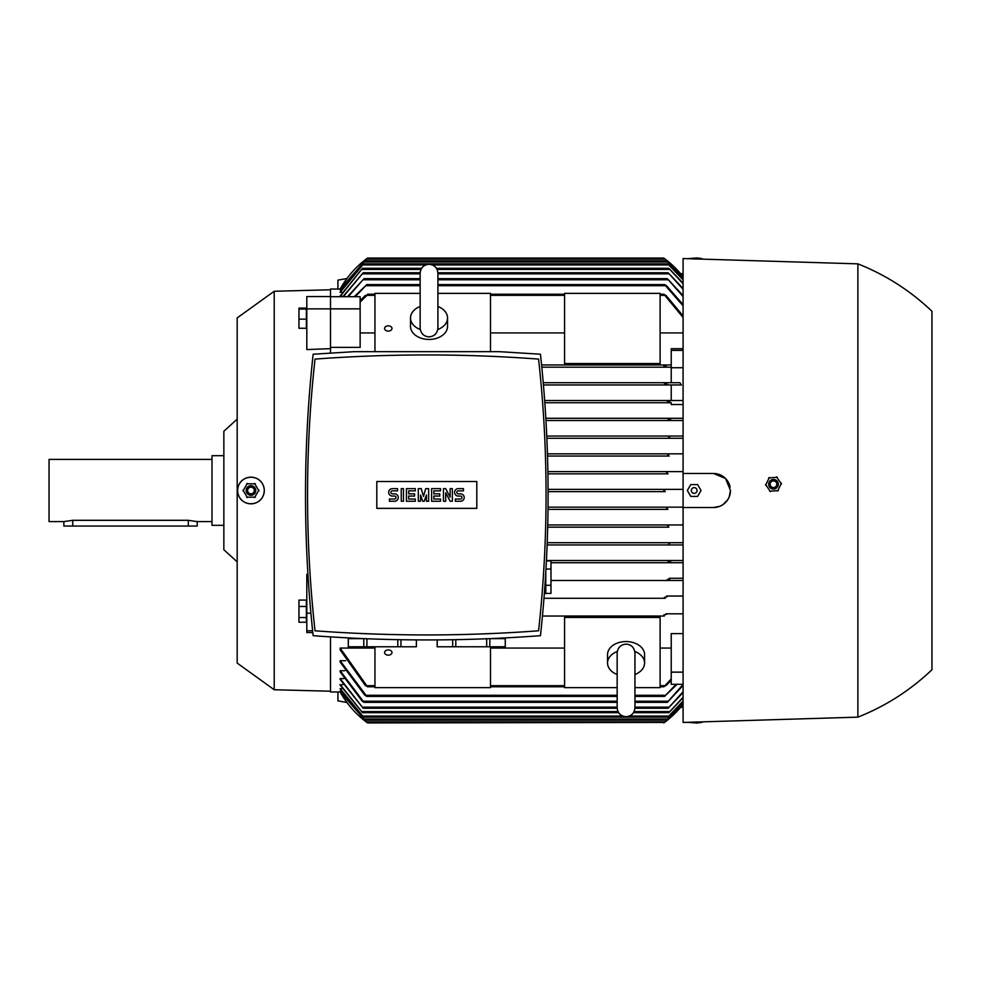 <?xml version="1.0" encoding="UTF-8"?>
<svg xmlns="http://www.w3.org/2000/svg" width="981" height="981" viewBox="0 0 981 981"><rect width="100%" height="100%" fill="white"/><g stroke="black" fill="none" stroke-linecap="round" stroke-linejoin="round"><path stroke-width="1.47" d="M437.906 327.102L437.906 327.997C437.379 333.393 434.424 336.36 429.028 336.888C423.62 336.36 420.665 333.393 420.138 327.997L420.138 327.114M420.26 329.518A18.516 13.096 180 0 1 410.512 317.979A18.516 13.096 180 0 1 420.138 306.489M437.906 307.703L437.906 273.184C437.379 267.788 434.424 264.821 429.028 264.294C423.62 264.821 420.665 267.788 420.138 273.184L420.138 327.997M437.906 306.489A18.516 13.096 180 0 1 447.544 317.979A18.516 13.096 180 0 1 437.784 329.518M447.544 317.979L447.544 326.354A18.516 13.096 180 0 1 429.028 339.451A18.516 13.096 180 0 1 410.512 326.354L410.512 317.979M420.138 293.368L374.95 293.368L374.95 351.676M490.5 351.676L490.5 293.368L437.906 293.368M384.577 328.451A3.703 2.624 180 0 1 388.28 325.839A3.703 2.624 180 0 1 391.983 328.451A3.703 2.624 180 0 1 388.28 331.075A3.703 2.624 180 0 1 384.577 328.451M669.005 418.286L545.853 418.286L683.083 418.286L669.005 418.286L668.159 419.39M683.083 404.515L671.225 404.515L671.225 402.725L544.847 402.725L671.225 402.725M667.742 402.124L668.086 400.506L544.676 400.506L683.083 400.506M671.225 400.506L671.225 384.957L543.449 384.957L681.354 384.957L679.907 382.725L665.13 382.725M665.167 382.725L543.253 382.725L665.167 382.725L664.603 383.939M671.225 367.176L541.806 367.176L671.225 367.176M541.586 364.957L671.225 364.957L541.586 364.957M671.225 382.725L671.225 348.696L683.083 348.696M683.083 332.939L660.115 332.939M564.566 332.939L490.5 332.939M374.95 332.939L360.137 332.939M330.511 308.856L360.137 308.856L360.137 347.384L330.511 347.384M330.511 353.001L330.511 308.88L306.808 308.88L306.808 349.579L330.511 348.647M671.225 350.376L683.083 350.376M671.225 367.728L683.083 367.728M671.225 384.957L681.354 384.957M667.264 384.356L664.37 383.326M666.565 366.661L663.818 366.011L664.321 364.957M669.925 402.051L667.239 401.18M545.988 420.506L683.083 420.506L545.988 420.506M670.71 419.745L668.086 419.046M471.248 634.278L476.57 634.118M460.334 634.56L447.606 634.793L460.334 634.56M476.741 634.106L494.608 633.407M486.686 638.766L486.686 646.786L455.797 646.786L455.797 639.673M489.924 638.643L505.264 638.643L505.264 646.786L486.686 646.786M489.813 646.786L489.813 638.643M505.313 637.92L505.264 646.786M455.797 646.786L437.17 646.786L437.17 639.919M437.219 646.786L437.219 639.919M452.67 639.735L452.67 646.786M313.147 635.676C388.917 641.353 464.687 641.353 540.457 635.676C550.635 541.855 550.635 448.035 540.457 354.215L499.464 351.676L354.141 351.676L313.147 354.215C302.957 448.035 302.957 541.855 313.147 635.676M538.581 359.095A1510.556 1510.556 0 0 0 315.024 359.095A1238.427 1238.427 0 0 0 315.024 630.795A1510.556 1510.556 0 0 0 538.581 630.795A1238.427 1238.427 0 0 0 538.581 359.095M476.803 508.354L376.802 508.354L376.802 481.536L476.803 481.536L476.803 508.354M460.506 501.242A3.703 3.703 0 0 0 464.209 497.539A3.703 3.703 0 0 0 460.506 493.835L458.274 493.835A1.484 1.484 0 0 1 456.803 492.352A1.484 1.484 0 0 1 458.274 490.868L463.461 490.868L463.461 488.648L458.274 488.648A3.703 3.703 0 0 0 454.571 492.352A3.703 3.703 0 0 0 458.274 496.055L460.506 496.055A1.484 1.484 0 0 1 461.977 497.539A1.484 1.484 0 0 1 460.506 499.022L455.319 499.022L455.319 501.242L460.506 501.242M440.506 499.022L440.506 501.242L431.615 501.242L431.615 488.648L440.506 488.648L440.506 490.868L433.835 490.868L433.835 493.835L439.758 493.835L439.758 496.055L433.835 496.055L433.835 499.022L440.506 499.022M415.319 499.022L415.319 501.242L406.428 501.242L406.428 488.648L415.319 488.648L415.319 490.868L408.66 490.868L408.66 493.835L414.583 493.835L414.583 496.055L408.66 496.055L408.66 499.022L415.319 499.022M394.583 501.242A3.703 3.703 0 0 0 398.286 497.539A3.703 3.703 0 0 0 394.583 493.835L392.363 493.835A1.484 1.484 0 0 1 390.879 492.352A1.484 1.484 0 0 1 392.363 490.868L397.538 490.868L397.538 488.648L392.363 488.648A3.703 3.703 0 0 0 388.66 492.352A3.703 3.703 0 0 0 392.363 496.055L394.583 496.055A1.484 1.484 0 0 1 396.066 497.539A1.484 1.484 0 0 1 394.583 499.022L389.396 499.022L389.396 501.242L394.583 501.242M403.473 488.648L403.473 501.242L401.241 501.242L401.241 488.648L403.473 488.648M420.506 494.939L420.506 501.242L418.286 501.242L418.286 488.648L421.241 488.648L423.473 496.423L425.693 488.648L428.648 488.648L428.648 501.242L426.428 501.242L426.428 494.939L424.209 501.242L422.725 501.242L420.506 494.939M445.693 492.72L445.693 501.242L443.461 501.242L443.461 488.648L445.693 488.648L450.132 497.171L450.132 488.648L452.351 488.648L452.351 501.242L450.132 501.242L445.693 492.72M358.997 633.407L376.851 634.106M377.035 634.118L393.013 634.56M393.271 634.56L405.999 634.793M397.808 639.673L397.808 646.786L366.906 646.786L366.906 638.766M416.385 639.919L416.385 646.786L397.808 646.786M400.935 646.786L400.935 639.735M416.435 639.919L416.385 646.786M366.906 646.786L348.292 646.786L348.341 638.643L363.681 638.643M363.779 638.643L363.779 646.786M543.118 580.212L544.296 560.862L543.118 580.212M544.381 593.456L545.779 593.456L545.779 572.843M546.454 560.911L550.966 560.911L550.966 593.407L545.779 593.407M550.966 569.041L546.012 569.041M545.779 585.289L550.966 585.289M668.086 561.954L670.71 561.255M546.466 560.494L683.083 560.494L546.466 560.494M683.083 544.946L547.165 544.946L669.802 544.946L668.834 543.83L670.403 542.714L683.083 542.714L547.251 542.714L670.403 542.714M668.846 527.165L547.729 527.165L668.846 527.165L667.73 526.049L669.263 524.945L683.083 524.945L547.778 524.945L669.263 524.945M667.902 509.384L548.048 509.384L667.902 509.384L666.626 508.281L668.11 507.165L683.083 507.165L548.072 507.165L668.049 507.165M665.314 491.616L548.121 491.616L665.314 491.616L663.818 490.5L665.314 489.384L683.083 489.384L548.121 489.384L665.314 489.384M668.11 473.835L547.962 473.835L668.11 473.835L666.626 472.719L667.902 471.616L683.083 471.616L547.925 471.616L667.902 471.616M669.263 456.055L547.545 456.055L669.263 456.055L667.73 454.951L668.846 453.835L683.083 453.835L547.484 453.835L668.846 453.835M546.895 438.286L683.083 438.286L546.895 438.286L670.403 438.286L668.834 437.17L669.802 436.055L683.083 436.055L546.785 436.055L669.802 436.055M550.966 562.714L669.005 562.714L668.159 561.61L669.005 562.714L550.966 562.714M683.083 562.714L669.005 562.714M360.137 308.856L360.137 296.703L330.511 296.703M347.507 296.703L364.012 278.665L348.218 296.703M683.083 296.593L667.35 278.665L683.083 295.575M364.012 278.665L420.138 278.665M437.906 278.665L667.35 278.665M354.215 296.703L366.82 284.588L355.232 296.703M683.083 305.876L664.542 284.588L666.504 285.704L683.083 304.601M366.82 284.588L420.138 284.588M437.906 284.588L664.542 284.588M360.137 300.578L365.472 295.33M665.903 295.33L683.083 315.882M660.115 294.214L663.855 294.214L666.565 296.262M364.809 296.262L367.544 294.815L360.137 302.038M367.544 294.214L374.95 294.214M490.5 294.214L564.566 294.214M683.083 317.476L663.855 294.214M306.808 308.88L306.808 296.556L330.511 296.556L330.511 289.027L340.53 289.039M342.97 296.532L340.137 295.919L362.541 268.291L340.137 296.532M342.124 292.399L340.137 291.995L363.632 263.852L340.137 292.399M341.314 289.922L340.137 289.726L364.736 260.885L340.137 289.922M665.314 259.18L663.818 258.077A96.285 96.285 0 0 1 683.083 276.728L665.314 259.18L366.06 259.18L367.544 258.077A96.285 96.285 0 0 0 340.137 289.027L367.544 258.077L663.818 258.077L664.775 258.776M680.422 273.466L683.083 273.944M337.918 289.027L337.918 280.149L346.943 278.506M683.083 277.562L666.626 260.885L683.083 277.378M364.736 260.885L666.626 260.885M683.083 279.892L667.73 263.852L683.083 279.524M363.632 263.852L667.73 263.852M683.083 283.779L668.834 268.291L683.083 283.202M362.541 268.291L421.597 268.291M436.447 268.291L668.834 268.291M342.86 296.703L363.215 272.743L343.35 296.703M683.083 289.297L668.159 272.743L683.083 288.512M363.215 272.743L420.15 272.743M437.894 272.743L668.159 272.743M665.253 489.384L664.051 489.911M346.943 702.494L337.918 700.851L337.918 691.973M683.083 707.056L680.422 707.534M667.35 579.391L668.086 580.494L550.966 580.494L668.086 580.494L667.35 579.379M668.834 543.83L669.802 544.946M667.84 507.189L667.117 507.496M330.511 636.89L330.511 691.973L340.53 691.961M340.137 691.078L364.736 720.115L340.137 691.274L341.314 691.078M340.137 688.601L363.632 717.148L340.137 689.005L342.124 688.601M340.137 684.468L362.541 712.709L340.137 685.081L342.97 684.468M340.137 678.582L363.215 708.257L340.137 679.416L340.137 678.582L343.828 678.582M340.137 670.746L364.012 702.335L362.247 701.231L340.137 671.838L340.137 670.746L344.723 670.746M340.137 660.716L366.82 696.412L364.858 695.296L340.137 662.101L340.137 660.716L345.631 660.716M365.472 685.67L340.137 649.814L340.137 648.061L374.95 648.061M490.5 648.061L564.566 648.061M660.115 648.061L671.225 648.061M683.083 684.297L671.225 684.297L671.225 633.616L683.083 633.616M664.321 616.043L542.456 616.043L664.321 616.043L663.855 614.94L666.565 614.339M664.48 722.445L367.544 722.923L340.137 691.961A96.285 96.285 0 0 0 367.544 722.923L367.299 722.752M366.06 721.82L665.314 721.82L683.083 704.272A96.285 96.285 0 0 1 663.818 722.923L665.241 721.869M340.137 648.061L367.507 686.786L374.95 686.786M660.115 686.786L663.855 686.786L671.225 678.962M490.5 686.786L564.566 686.786M663.855 686.786L666.565 684.738M367.544 686.786L364.809 684.738M671.225 680.422L665.903 685.67M634.94 696.412L664.542 696.412L676.13 684.297M366.82 696.412L617.159 696.412M677.16 684.297L664.542 696.412M683.083 685.425L667.35 702.335L683.083 684.407M364.012 702.335L617.159 702.335M634.94 702.335L667.35 702.335M683.083 692.488L668.159 708.257L683.083 691.703M363.215 708.257L617.172 708.257M634.928 708.257L668.159 708.257M683.083 697.798L668.834 712.709L683.083 697.221M362.541 712.709L618.619 712.709M633.468 712.709L668.834 712.709M683.083 701.476L667.73 717.148L683.083 701.108M363.632 717.148L667.73 717.148M683.083 703.622L666.626 720.115L683.083 703.438M364.736 720.115L666.626 720.115M374.95 646.786L374.95 687.632L490.5 687.632L490.5 646.786M391.983 652.549A3.703 2.624 0 0 1 388.28 655.161A3.703 2.624 0 0 1 384.577 652.549A3.703 2.624 0 0 1 388.28 649.925A3.703 2.624 0 0 1 391.983 652.549M634.94 687.632L660.115 687.632L660.115 617.454L564.566 617.454L564.566 687.632L617.159 687.632M617.159 674.511A18.516 13.096 0 0 1 607.533 663.021L607.533 654.646A18.516 13.096 0 0 1 626.05 641.549A18.516 13.096 0 0 1 644.566 654.646L644.566 663.021A18.516 13.096 0 0 1 634.94 674.511M634.805 651.482A18.516 13.096 0 0 1 644.566 663.021M634.94 653.003L634.94 707.816C634.413 713.212 631.445 716.179 626.05 716.706C620.642 716.179 617.687 713.212 617.159 707.816L617.159 653.003C617.687 647.607 620.642 644.64 626.05 644.112C631.347 644.542 634.302 647.509 634.94 653.003L634.94 653.886M617.159 653.898L617.159 653.003M607.533 663.021A18.516 13.096 0 0 1 617.294 651.482M665.903 613.824L683.083 613.824M671.225 672.144L683.083 672.144M665.167 598.275L544.001 598.275L665.167 598.275L664.542 597.159M664.37 597.674L667.264 596.644M666.504 596.043L683.083 596.043M683.083 580.494L668.073 580.494M667.239 579.82L669.925 578.949M669.116 578.275L683.083 578.275M683.083 507.533L683.083 473.467L713.445 473.467L725.499 478.458L730.477 490.5L729.19 497.011L727.595 499.991L722.972 504.626L719.993 506.233L713.494 507.533L683.083 507.533L683.083 722.445L857.885 717.148L857.885 263.852C885.635 274.864 910.319 290.67 931.95 311.259L931.95 669.741C910.319 690.33 885.635 706.136 857.885 717.148M857.885 263.852L683.083 258.555L683.083 473.467M769.693 490.5L770.183 491.211M730.477 490.5A17.033 17.033 0 0 1 713.445 507.533M769.693 491.248L778.35 490.561M777.639 491.052L781.379 483.216M765.536 484.455L770.453 491.616M769.349 477.465L765.609 485.301M777.295 477.269L768.638 477.955M781.452 484.062L776.535 476.901M768.699 484.639A4.819 4.819 0 0 0 773.874 489.053A4.819 4.819 0 0 0 778.289 483.878A4.819 4.819 0 0 0 773.114 479.464A4.819 4.819 0 0 0 768.699 484.639M768.785 484.626A4.721 4.721 0 0 0 773.862 488.967A4.721 4.721 0 0 0 778.203 483.891A4.721 4.721 0 0 0 773.126 479.55A4.721 4.721 0 0 0 768.785 484.626M770.171 484.516A3.335 3.335 0 0 0 773.751 487.582A3.335 3.335 0 0 0 776.817 484.001A3.335 3.335 0 0 0 773.236 480.935A3.335 3.335 0 0 0 770.171 484.516M713.445 473.467A17.033 17.033 0 0 1 730.171 487.226L727.056 480.249M715.836 473.639L713.494 473.467M690.771 258.812L697.614 259.045M691.85 258.665L686.259 258.665M687.35 258.69L697.062 257.929L701.035 258.481L701.035 259.156M702.114 258.665L696.522 258.665M690.771 496.423L687.35 490.5L690.771 484.577L697.614 484.577L701.035 490.5L697.614 496.423L690.771 496.423M691.311 490.5A2.882 2.882 0 0 0 694.192 493.382A2.882 2.882 0 0 0 697.062 490.5A2.882 2.882 0 0 0 694.192 487.618A2.882 2.882 0 0 0 691.311 490.5M687.35 722.31L697.062 723.071L701.035 722.519L701.035 721.844M696.522 722.335L702.114 722.335M690.771 722.188L697.614 721.955M686.259 722.335L691.85 722.335M660.115 363.546L660.115 293.368L564.566 293.368L564.566 363.546L660.115 363.546M310.879 613.186L306.808 613.186L306.808 632.561L312.804 632.549M312.62 630.783L306.808 630.783M330.511 691.225L274.214 689.741L274.214 291.259L330.511 289.775M306.808 613.186L306.808 574.339L307.911 574.375M237.635 490.5C238.285 472.903 263.533 472.793 264.294 490.5A13.329 13.329 0 0 1 250.964 503.829A13.329 13.329 0 0 1 237.635 490.5A13.329 13.329 0 0 1 250.964 477.171A13.329 13.329 0 0 1 264.294 490.5C263.533 508.195 238.285 508.097 237.635 490.5M274.214 291.259L237.181 317.918L237.181 663.082L274.214 689.741M255.305 483.829L246.623 483.829M247.359 483.412L243.018 490.929M258.91 490.929L254.57 483.412M254.57 497.588L258.91 490.071M246.623 497.171L255.305 497.171M243.018 490.071L247.359 497.588M255.771 490.5A4.819 4.819 0 0 0 250.964 485.681A4.819 4.819 0 0 0 246.145 490.5A4.819 4.819 0 0 0 250.964 495.319A4.819 4.819 0 0 0 255.771 490.5M255.685 490.5A4.721 4.721 0 0 0 250.964 485.779A4.721 4.721 0 0 0 246.231 490.5A4.721 4.721 0 0 0 250.964 495.221A4.721 4.721 0 0 0 255.685 490.5M254.3 490.5A3.335 3.335 0 0 0 250.964 487.165A3.335 3.335 0 0 0 247.629 490.5A3.335 3.335 0 0 0 250.964 493.835A3.335 3.335 0 0 0 254.3 490.5M237.181 419.145L223.852 431.248L223.852 549.752L237.181 561.855M223.852 455.687L212.006 455.687L212.006 525.313L223.852 525.313M212.006 459.39L49.05 459.39L49.05 521.61L63.863 521.61L72.753 520.31L188.303 520.31L197.193 521.61L212.006 521.61M63.863 521.61L63.863 526.049L197.193 526.049L197.193 521.61M306.366 606.454L306.366 600.078L298.96 600.078L298.96 622.236L306.366 622.236L306.366 606.454L298.96 606.454M306.366 617.527L298.96 617.527M306.366 309.076L306.366 308.108L298.96 308.108L298.96 328.267L306.366 328.267L306.366 309.076L298.96 309.076M306.366 319.156L298.96 319.156M330.511 296.556L330.511 308.88M363.289 279.769L420.138 279.769M437.906 279.769L668.086 279.769M366.195 285.704L420.138 285.704M437.906 285.704L665.167 285.704M367.053 295.33L374.95 295.33M490.5 295.33L564.566 295.33M660.115 295.33L664.321 295.33M363.46 262.001L667.902 262.001M362.516 264.956L425.656 264.956M432.4 264.956L668.846 264.956M361.572 269.407L420.984 269.407M437.072 269.407L669.802 269.407M362.357 273.846L420.138 273.846M437.906 273.846L669.005 273.846M367.053 685.67L374.95 685.67L367.053 685.67M490.5 685.67L564.566 685.67L490.5 685.67M660.115 685.67L664.321 685.67L660.115 685.67M366.195 695.296L617.159 695.296L366.195 695.296M634.94 695.296L665.167 695.296L634.94 695.296M363.289 701.231L617.159 701.231M634.94 701.231L668.086 701.231M362.357 707.154L617.159 707.154M634.94 707.154L669.005 707.154M361.572 711.593L618.005 711.593M634.094 711.593L669.802 711.593M362.516 716.044L622.677 716.044M629.422 716.044L668.846 716.044M363.46 718.999L667.902 718.999M188.303 526.049L188.303 520.31M72.753 526.049L72.753 520.31M437.906 327.997L437.906 273.184M348.292 637.92L348.292 646.786"/></g></svg>
